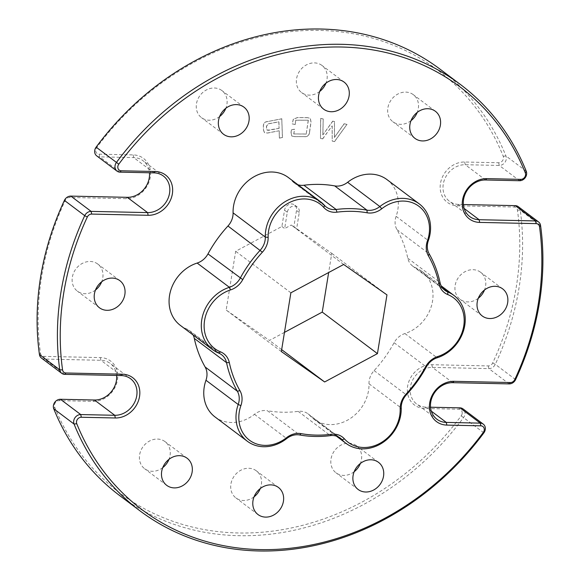 <?xml version="1.0" encoding="UTF-8"?>
<svg xmlns="http://www.w3.org/2000/svg" width="580" height="580" viewBox="0 0 580 580"><rect width="100%" height="100%" fill="white"/><g stroke="black" fill="none" stroke-linecap="round" stroke-linejoin="round"><path stroke-width="0.43" stroke-dasharray="2.9 2.17" d="M462.151 413.613A4.531 3.879 -53 0 1 461.209 415.824A264.545 226.28 -53 0 1 54.679 407.095A4.531 3.879 -53 0 1 55.325 402.752A4.531 3.879 -53 0 1 59.218 400.642L93.235 401.375A23.041 19.706 127 0 0 117.457 379.929A23.041 19.706 127 0 0 100.325 357.592L43.87 356.381A4.531 3.879 -53 0 1 40.484 353.3A264.545 226.28 -53 0 1 65.25 200.383A4.531 3.879 -53 0 1 69.607 197.468L126.063 198.686A23.041 19.706 127 0 0 150.285 177.233A23.041 19.706 127 0 0 133.153 154.903L99.144 154.171A4.531 3.879 -53 0 1 95.954 151.909A4.531 3.879 -53 0 1 96.715 147.566A264.545 226.28 -53 0 1 503.244 156.288A4.531 3.879 -53 0 1 503.462 158.528A4.531 3.879 -53 0 1 498.698 162.748L464.682 162.016A23.041 19.706 127 0 0 440.466 183.461A23.041 19.706 127 0 0 457.591 205.798L514.054 207.009A4.531 3.879 -53 0 1 517.44 210.09A264.545 226.28 -53 0 1 516.309 286.788A264.545 226.28 -53 0 1 492.674 363.007A4.531 3.879 -53 0 1 488.316 365.922L431.853 364.704A23.041 19.706 127 0 0 407.638 386.157A23.041 19.706 127 0 0 424.763 408.487L458.78 409.219A4.531 3.879 -53 0 1 462.151 413.613M119.524 495.465A266.677 228.107 127 0 0 463.558 417.571A6.67 5.706 127 0 0 464.95 414.316A6.67 5.706 127 0 0 462.978 408.864M430.548 407.225L425.974 407.124A20.909 17.886 -53 0 1 416.621 403.97A20.909 17.886 -53 0 1 410.437 386.86A20.909 17.886 -53 0 1 432.412 367.401L488.867 368.612A6.67 5.706 127 0 0 495.284 364.327A266.677 228.107 127 0 0 519.1 287.492A266.677 228.107 127 0 0 520.245 210.177A6.67 5.706 127 0 0 518.245 206.654M463.376 204.537L458.802 204.436A20.909 17.886 -53 0 1 449.449 201.282A20.909 17.886 -53 0 1 443.265 184.172A20.909 17.886 -53 0 1 465.24 164.713L499.257 165.438A6.67 5.706 127 0 0 506.26 159.232A6.67 5.706 127 0 0 505.934 155.947A266.677 228.107 127 0 0 440.162 69.252M411.017 120.662A16.958 14.507 -53 0 1 392.899 121.771A16.958 14.507 -53 0 1 387.875 107.887A16.958 14.507 -53 0 1 397.952 93.989A16.958 14.507 -53 0 1 413.293 94.663A16.958 14.507 -53 0 1 418.31 108.54A16.958 14.507 -53 0 1 417.245 112.382M319.718 91.451A16.958 14.507 -53 0 1 301.593 92.561A16.958 14.507 -53 0 1 296.576 78.677A16.958 14.507 -53 0 1 306.646 64.779A16.958 14.507 -53 0 1 321.987 65.453A16.958 14.507 -53 0 1 327.004 79.329A16.958 14.507 -53 0 1 325.945 83.172M219.61 116.551A16.958 14.507 -53 0 1 201.492 117.66A16.958 14.507 -53 0 1 196.468 103.784A16.958 14.507 -53 0 1 206.545 89.878A16.958 14.507 -53 0 1 221.886 90.552A16.958 14.507 -53 0 1 226.903 104.436A16.958 14.507 -53 0 1 225.838 108.272M162.755 467.618A16.958 14.507 -53 0 1 144.63 468.727A16.958 14.507 -53 0 1 139.613 454.851A16.958 14.507 -53 0 1 149.684 440.952A16.958 14.507 -53 0 1 165.024 441.619A16.958 14.507 -53 0 1 170.041 455.503A16.958 14.507 -53 0 1 168.983 459.338M254.054 496.828A16.958 14.507 -53 0 1 235.937 497.937A16.958 14.507 -53 0 1 230.912 484.061A16.958 14.507 -53 0 1 240.99 470.155A16.958 14.507 -53 0 1 256.331 470.829A16.958 14.507 -53 0 1 261.348 484.713A16.958 14.507 -53 0 1 260.282 488.548M354.162 471.728A16.958 14.507 -53 0 1 336.037 472.838A16.958 14.507 -53 0 1 331.02 458.954A16.958 14.507 -53 0 1 341.091 445.056A16.958 14.507 -53 0 1 356.432 445.73A16.958 14.507 -53 0 1 361.449 459.607A16.958 14.507 -53 0 1 360.39 463.449M478.297 298.25A16.958 14.507 -53 0 1 460.172 299.36A16.958 14.507 -53 0 1 455.148 285.476A16.958 14.507 -53 0 1 465.225 271.578A16.958 14.507 -53 0 1 480.566 272.252A16.958 14.507 -53 0 1 485.583 286.129A16.958 14.507 -53 0 1 484.517 289.971M95.482 290.029A16.958 14.507 -53 0 1 77.358 291.138A16.958 14.507 -53 0 1 72.333 277.262A16.958 14.507 -53 0 1 82.411 263.363A16.958 14.507 -53 0 1 97.752 264.031A16.958 14.507 -53 0 1 102.769 277.914A16.958 14.507 -53 0 1 101.703 281.75M387.027 179.641A36.562 31.276 -53 0 1 397.851 209.561A36.562 31.276 -53 0 1 396.111 216.355A17.066 14.601 127 0 0 396.959 229.629A119.9 102.559 -53 0 1 407.784 258.202A17.066 14.601 -53 0 0 412.713 266.133A17.066 14.601 -53 0 0 415.577 267.75A36.562 31.276 -53 0 1 421.711 271.208A36.562 31.276 -53 0 1 432.535 301.129A36.562 31.276 -53 0 1 404.92 333.551A17.066 14.601 127 0 0 394.096 342.7A119.9 102.559 -53 0 1 374.122 370.606A17.066 14.601 -53 0 0 368.996 383.757A36.562 31.276 -53 0 1 368.532 390.579A36.562 31.276 -53 0 1 346.818 420.536A36.562 31.276 -53 0 1 313.751 419.093A36.562 31.276 -53 0 1 309.851 415.505A17.066 14.601 127 0 0 308.031 413.83A17.066 14.601 127 0 0 298.178 411.372A119.9 102.559 -53 0 1 267.38 410.712L299.613 434.964M284.461 332.376L269.446 340.438L226.156 310.039L235.676 251.292L281.902 226.475L284.548 210.156A6.67 5.706 -53 0 1 288.507 204.689A6.67 5.706 -53 0 1 294.538 204.957A6.67 5.706 -53 0 1 296.51 210.41L293.864 226.737L331.76 253.351L328.657 272.535M267.075 121.568C264.574 121.967 263.334 123.424 263.342 125.94L263.48 130.108L264.458 132.682L267.46 133.001L279.125 130.775L279.364 138.069L282.402 137.489L281.771 118.762L267.162 121.641C264.668 122.032 263.421 123.489 263.429 126.005L263.48 130.108M294.43 129.195L291.341 129.84L291.008 132.088L291.66 135.959L294.531 136.597L304.609 136.648C307.523 136.771 309.147 135.278 309.488 132.175L310.96 122.162L310.286 118.291L307.407 117.638L297.33 117.588L293.284 119.234L292.219 123.866L295.126 124.475L295.764 120.169L308.248 120.227L306.218 134.002L293.734 133.944L294.524 129.26L291.341 129.84M322.813 134.785L323.198 118.951L320.66 118.371L320.486 138.366L322.596 138.845L332.115 125.882L332.202 141.049L334.45 141.563L346.978 124.395L344.107 123.743L334.435 137.446L334.464 121.532L332.71 121.126L322.9 134.85L323.198 118.951M96.715 155.861A6.67 5.706 127 0 0 99.695 156.861L133.712 157.593A20.909 17.886 -53 0 1 143.064 160.747A20.909 17.886 -53 0 1 149.451 172.775M41.441 358.063A6.67 5.706 127 0 0 44.428 359.071L100.884 360.281A20.909 17.886 -53 0 1 110.236 363.435A20.909 17.886 -53 0 1 116.624 375.463M215.049 416.969A36.562 31.276 -53 0 0 254.453 414.316A17.066 14.601 -53 0 1 267.38 410.712M180.365 325.402A36.562 31.276 -53 0 0 186.499 328.86A17.066 14.601 -53 0 1 189.363 330.477A17.066 14.601 -53 0 1 193.104 334.986M288.332 177.516A36.562 31.276 -53 0 1 292.226 181.105A17.066 14.601 127 0 0 294.046 182.78A17.066 14.601 127 0 0 297.968 184.766M281.902 226.475L284.664 228.556L287.303 212.229A6.67 5.706 -53 0 1 291.262 206.763A6.67 5.706 -53 0 1 297.293 207.031A6.67 5.706 -53 0 1 299.265 212.483L296.626 228.81L291.232 225.025L284.664 228.556M343.672 264.473L291.232 225.025M290.87 292.813L235.676 251.292M281.358 351.56L226.156 310.039M281.67 349.638L269.446 340.438M386.962 294.879L331.76 253.351M296.626 228.81L293.864 226.737M263.567 130.181L264.545 132.748L267.46 133.001M267.547 133.066L279.125 130.775M279.212 130.841L279.364 138.069M279.451 138.134L282.402 137.489M282.489 137.554L281.771 118.762M281.865 118.828L267.162 121.641M279.125 128.376L267.112 130.246L266.532 126.172L268.438 123.844L278.907 121.843L279.125 128.376L268.569 130.304L267.025 130.181L266.532 128.724L266.445 126.106L268.351 123.772L278.82 121.778L279.038 128.31M291.428 129.905L291.102 132.153L291.747 136.024L294.531 136.597M294.618 136.662L304.609 136.648M304.696 136.713C307.61 136.837 309.234 135.343 309.575 132.247L309.488 132.175M309.575 132.247L311.047 122.228L310.373 118.363L307.407 117.638M307.494 117.711L297.33 117.588M297.417 117.66L293.284 119.234M293.371 119.299L292.219 123.866M292.305 123.939L295.126 124.475M295.213 124.54L295.764 120.169M295.851 120.234L308.248 120.227M308.335 120.292L306.218 134.002M306.305 134.067L293.734 133.944M293.821 134.009L294.524 129.26M323.285 119.016L320.66 118.371M320.747 118.436L320.486 138.366M320.573 138.431L322.596 138.845M322.683 138.91L332.115 125.882M332.202 125.954L332.202 141.049M332.296 141.114L334.45 141.563M334.537 141.629L346.978 124.395M347.065 124.461L344.107 123.743M344.194 123.808L334.435 137.446M334.522 137.511L334.464 121.532M334.551 121.597L332.71 121.126M332.797 121.198L322.9 134.85M461.209 415.824L483.872 432.854M431.853 364.704L432.412 367.401L452.726 382.677M492.674 363.007L495.284 364.327L515.591 379.603M464.682 162.016L465.24 164.713L485.554 179.988M498.698 162.748L499.257 165.438L519.564 180.721M309.851 415.505L338.154 436.798M404.92 333.551L437.153 357.802M396.111 216.355L428.345 240.606M517.44 210.09L520.245 210.177L540.56 225.46M431.31 411.14L425.974 407.124L424.763 408.487M488.316 365.922L488.867 368.612L509.182 383.895M464.138 208.452L458.802 204.436L457.591 205.798M154.026 172.876L133.712 157.593L133.153 154.903M120.009 172.144L99.695 156.861L99.144 154.171M121.198 375.564L100.884 360.281L100.325 357.592M64.735 374.354L44.428 359.071L43.87 356.381M526.249 171.223L505.934 155.947L503.244 156.288M396.959 229.629L429.193 253.88M407.784 258.202L440.017 282.453M415.577 267.75L442.605 288.079M394.096 342.7L426.329 366.944M374.122 370.606L406.355 394.857M368.996 383.757L401.229 408.008M298.178 411.372L330.411 435.623M254.453 414.316L286.694 438.567M186.499 328.86L218.732 353.111M292.226 181.105L324.466 205.356M96.128 147.146L96.715 147.566M127.274 197.323L126.063 198.686M514.054 207.009L515.265 205.646M70.818 196.105L69.607 197.468M64.409 200.397L65.25 200.383M39.44 354.539L40.484 353.3M94.446 400.012L93.235 401.375M458.78 409.219L459.991 407.856M60.436 399.279L59.218 400.642M53.752 408.777L54.679 407.095M287.303 212.229L284.548 210.156M299.265 212.483L296.51 210.41M414.976 138.381L392.899 121.771M323.669 109.171L301.593 92.561M223.568 134.27L201.492 117.66M166.707 485.337L144.63 468.727M258.013 514.547L235.937 497.937M358.114 489.447L336.037 472.838M482.248 315.969L460.172 299.36M99.434 307.748L77.358 291.138M313.751 419.093L336.349 436.095M469.764 216.565L449.449 201.282M436.936 419.253L416.621 403.97M130.551 378.718L110.236 363.435M163.379 176.03L143.064 160.747M412.713 266.133L444.947 290.384M421.711 271.208L441.213 285.875M308.031 413.83L340.264 438.081M189.363 330.477L221.596 354.728M294.046 182.78L326.279 207.031M119.828 280.64L97.752 264.031M502.642 288.862L480.566 272.252M378.508 462.34L356.432 445.73M278.407 487.439L256.331 470.829M187.101 458.229L165.024 441.619M243.963 107.162L221.886 90.552M344.063 82.063L321.987 65.453M435.37 111.273L413.293 94.663M297.293 207.031L294.538 204.957"/><path stroke-width="0.87" d="M239.264 412.01A34.43 29.449 127 0 0 252.59 442.199A34.43 29.449 127 0 0 286.556 437.683A19.198 16.421 -53 0 1 301.1 433.63A117.762 100.731 127 0 0 331.347 434.275A19.198 16.421 -53 0 1 344.476 438.922A34.43 29.449 127 0 0 379.704 443.446A34.43 29.449 127 0 0 400.171 409.03A19.198 16.421 -53 0 1 405.942 394.24A117.762 100.731 127 0 0 425.56 366.821A19.198 16.421 -53 0 1 437.733 356.533A34.43 29.449 127 0 0 463.739 326.004A34.43 29.449 127 0 0 447.774 294.567A19.198 16.421 -53 0 1 439.002 283.83A117.762 100.731 127 0 0 428.366 255.765A19.198 16.421 -53 0 1 427.416 240.831A34.43 29.449 127 0 0 418.195 205.777A34.43 29.449 127 0 0 381.756 208.756A19.198 16.421 -53 0 1 367.22 212.809A117.762 100.731 127 0 0 336.965 212.164A19.198 16.421 -53 0 1 323.836 207.517A34.43 29.449 127 0 0 291.559 201.579A34.43 29.449 127 0 0 268.583 230.985A34.43 29.449 127 0 0 268.141 237.408A19.198 16.421 -53 0 1 267.895 240.99A19.198 16.421 -53 0 1 262.377 252.206A117.762 100.731 127 0 0 242.759 279.618A19.198 16.421 -53 0 1 230.579 289.906A34.43 29.449 127 0 0 204.573 320.435A34.43 29.449 127 0 0 220.545 351.871A19.198 16.421 -53 0 1 229.317 362.609A117.762 100.731 127 0 0 239.946 390.673A19.198 16.421 -53 0 1 241.809 402.041A19.198 16.421 -53 0 1 240.903 405.608A34.43 29.449 127 0 0 239.264 412.01M286.694 438.567A36.562 31.276 -53 0 1 247.29 441.221A36.562 31.276 -53 0 1 236.466 411.3A36.562 31.276 -53 0 1 238.206 404.507A17.066 14.601 127 0 0 239.018 401.338A17.066 14.601 127 0 0 237.358 391.232A119.9 102.559 -53 0 1 226.533 362.66A17.066 14.601 127 0 0 221.596 354.728A17.066 14.601 127 0 0 218.732 353.111A36.562 31.276 -53 0 1 212.599 349.653A36.562 31.276 -53 0 1 201.775 319.732A36.562 31.276 -53 0 1 229.39 287.31A17.066 14.601 127 0 0 240.221 278.161A119.9 102.559 -53 0 1 260.188 250.248A17.066 14.601 127 0 0 265.096 240.287A17.066 14.601 127 0 0 265.321 237.104A36.562 31.276 -53 0 1 265.785 230.282A36.562 31.276 -53 0 1 287.492 200.325A36.562 31.276 -53 0 1 320.566 201.768A36.562 31.276 -53 0 1 324.466 205.356A17.066 14.601 127 0 0 326.279 207.031A17.066 14.601 127 0 0 336.139 209.489A119.9 102.559 -53 0 1 366.93 210.149A17.066 14.601 127 0 0 379.857 206.545A36.562 31.276 -53 0 1 419.26 203.892A36.562 31.276 -53 0 1 430.084 233.812A36.562 31.276 -53 0 1 428.345 240.606A17.066 14.601 127 0 0 429.193 253.88A119.9 102.559 -53 0 1 440.017 282.453A17.066 14.601 127 0 0 444.947 290.384A17.066 14.601 127 0 0 447.811 291.994A36.562 31.276 -53 0 1 453.951 295.459A36.562 31.276 -53 0 1 464.768 325.38A36.562 31.276 -53 0 1 437.153 357.802A17.066 14.601 127 0 0 426.329 366.944A119.9 102.559 -53 0 1 406.355 394.857A17.066 14.601 127 0 0 401.229 408.008A36.562 31.276 -53 0 1 400.765 414.83A36.562 31.276 -53 0 1 379.052 444.787A36.562 31.276 -53 0 1 345.985 443.337A36.562 31.276 -53 0 1 342.084 439.756A17.066 14.601 127 0 0 340.264 438.081A17.066 14.601 127 0 0 330.411 435.623A119.9 102.559 -53 0 1 299.613 434.964A17.066 14.601 127 0 0 286.694 438.567L286.556 437.683M76.538 421.471A4.531 3.879 127 0 0 76.756 423.712A264.545 226.28 127 0 0 483.285 432.434A4.531 3.879 127 0 0 484.046 428.091A4.531 3.879 127 0 0 480.856 425.829L446.846 425.096A23.041 19.706 -53 0 1 429.715 402.766A23.041 19.706 -53 0 1 453.937 381.314L510.393 382.532A4.531 3.879 127 0 0 514.75 379.617A264.545 226.28 127 0 0 539.516 226.7A4.531 3.879 127 0 0 536.13 223.619L479.674 222.408A23.041 19.706 -53 0 1 462.543 200.071A23.041 19.706 -53 0 1 486.765 178.625L520.782 179.358A4.531 3.879 127 0 0 524.675 177.248A4.531 3.879 127 0 0 525.321 172.905A264.545 226.28 127 0 0 118.791 164.176A4.531 3.879 127 0 0 117.849 166.387A4.531 3.879 127 0 0 121.22 170.781L155.237 171.513A23.041 19.706 -53 0 1 172.362 193.843A23.041 19.706 -53 0 1 148.147 215.296L91.683 214.078A4.531 3.879 127 0 0 87.326 216.993A264.545 226.28 127 0 0 63.691 293.212A264.545 226.28 127 0 0 62.56 369.91A4.531 3.879 127 0 0 65.946 372.991L122.409 374.201A23.041 19.706 -53 0 1 139.534 396.539A23.041 19.706 -53 0 1 115.319 417.984L81.302 417.252A4.531 3.879 127 0 0 76.538 421.471M76.756 423.712L74.066 424.052A6.67 5.706 -53 0 1 73.74 420.768A6.67 5.706 -53 0 1 80.743 414.562L114.76 415.287A20.909 17.886 127 0 0 136.735 395.828A20.909 17.886 127 0 0 130.551 378.718A20.909 17.886 127 0 0 121.198 375.564L64.735 374.354A6.67 5.706 -53 0 1 61.756 373.346A6.67 5.706 -53 0 1 59.755 369.822A266.677 228.107 -53 0 1 60.9 292.508A266.677 228.107 -53 0 1 84.716 215.673A6.67 5.706 -53 0 1 91.132 211.388L147.588 212.599A20.909 17.886 127 0 0 169.563 193.14A20.909 17.886 127 0 0 163.379 176.03A20.909 17.886 127 0 0 154.026 172.876L120.009 172.144A6.67 5.706 -53 0 1 117.022 171.136A6.67 5.706 -53 0 1 115.05 165.684A6.67 5.706 -53 0 1 116.442 162.429A266.677 228.107 -53 0 1 460.476 84.535A266.677 228.107 -53 0 1 526.249 171.223A6.67 5.706 -53 0 1 526.575 174.515A6.67 5.706 -53 0 1 519.564 180.721L485.554 179.988A20.909 17.886 127 0 0 463.579 199.455A20.909 17.886 127 0 0 469.764 216.565A20.909 17.886 127 0 0 479.116 219.719L535.572 220.929A6.67 5.706 -53 0 1 538.559 221.937A6.67 5.706 -53 0 1 540.56 225.46A266.677 228.107 -53 0 1 539.414 302.774A266.677 228.107 -53 0 1 515.591 379.603A6.67 5.706 -53 0 1 509.182 383.895L452.726 382.677A20.909 17.886 127 0 0 430.744 402.143A20.909 17.886 127 0 0 436.936 419.253A20.909 17.886 127 0 0 446.288 422.407L480.305 423.139A6.67 5.706 -53 0 1 483.285 424.139A6.67 5.706 -53 0 1 485.257 429.599A6.67 5.706 -53 0 1 483.872 432.854A266.677 228.107 -53 0 1 139.838 510.748A266.677 228.107 -53 0 1 74.066 424.052L53.752 408.777A266.677 228.107 127 0 0 119.524 495.465L139.838 510.748M417.245 112.382A16.958 14.507 -53 0 1 411.017 120.662M440.387 125.15A16.958 14.507 -53 0 1 430.316 139.048A16.958 14.507 -53 0 1 414.976 138.381A16.958 14.507 -53 0 1 409.959 124.497A16.958 14.507 -53 0 1 420.029 110.599A16.958 14.507 -53 0 1 435.37 111.273A16.958 14.507 -53 0 1 440.387 125.15M325.945 83.172A16.958 14.507 -53 0 1 319.718 91.451M349.087 95.939A16.958 14.507 -53 0 1 339.01 109.845A16.958 14.507 -53 0 1 323.669 109.171A16.958 14.507 -53 0 1 318.652 95.287A16.958 14.507 -53 0 1 328.722 81.389A16.958 14.507 -53 0 1 344.063 82.063A16.958 14.507 -53 0 1 349.087 95.939M225.838 108.272A16.958 14.507 -53 0 1 219.61 116.551M248.98 121.046A16.958 14.507 -53 0 1 238.909 134.944A16.958 14.507 -53 0 1 223.568 134.27A16.958 14.507 -53 0 1 218.551 120.394A16.958 14.507 -53 0 1 228.621 106.488A16.958 14.507 -53 0 1 243.963 107.162A16.958 14.507 -53 0 1 248.98 121.046M168.983 459.338A16.958 14.507 -53 0 1 162.755 467.618M192.125 472.113A16.958 14.507 -53 0 1 182.047 486.011A16.958 14.507 -53 0 1 166.707 485.337A16.958 14.507 -53 0 1 161.69 471.46A16.958 14.507 -53 0 1 171.76 457.562A16.958 14.507 -53 0 1 187.101 458.229A16.958 14.507 -53 0 1 192.125 472.113M260.282 488.548A16.958 14.507 -53 0 1 254.054 496.828M283.424 501.323A16.958 14.507 -53 0 1 273.354 515.221A16.958 14.507 -53 0 1 258.013 514.547A16.958 14.507 -53 0 1 252.996 500.671A16.958 14.507 -53 0 1 263.066 486.765A16.958 14.507 -53 0 1 278.407 487.439A16.958 14.507 -53 0 1 283.424 501.323M360.39 463.449A16.958 14.507 -53 0 1 354.162 471.728M383.532 476.216A16.958 14.507 -53 0 1 373.455 490.122A16.958 14.507 -53 0 1 358.114 489.447A16.958 14.507 -53 0 1 353.097 475.564A16.958 14.507 -53 0 1 363.167 461.665A16.958 14.507 -53 0 1 378.508 462.34A16.958 14.507 -53 0 1 383.532 476.216M484.517 289.971A16.958 14.507 -53 0 1 478.297 298.25M507.667 302.738A16.958 14.507 -53 0 1 497.589 316.637A16.958 14.507 -53 0 1 482.248 315.969A16.958 14.507 -53 0 1 477.231 302.086A16.958 14.507 -53 0 1 487.301 288.188A16.958 14.507 -53 0 1 502.642 288.862A16.958 14.507 -53 0 1 507.667 302.738M101.703 281.75A16.958 14.507 -53 0 1 95.482 290.029M124.852 294.524A16.958 14.507 -53 0 1 114.775 308.422A16.958 14.507 -53 0 1 99.434 307.748A16.958 14.507 -53 0 1 94.417 293.871A16.958 14.507 -53 0 1 104.487 279.973A16.958 14.507 -53 0 1 119.828 280.64A16.958 14.507 -53 0 1 124.852 294.524M320.566 201.768L288.332 177.516A36.562 31.276 -53 0 0 252.22 177.828A36.562 31.276 -53 0 0 233.08 212.853A17.066 14.601 -53 0 1 232.863 216.036A17.066 14.601 -53 0 1 227.954 226.004L262.377 252.206M247.29 441.221L215.049 416.969A36.562 31.276 -53 0 1 205.972 380.255A17.066 14.601 127 0 0 206.777 377.087A17.066 14.601 127 0 0 205.124 366.981A119.9 102.559 -53 0 1 194.3 338.408L226.533 362.66L229.317 362.609M328.657 272.535L322.248 312.098L284.461 332.376M149.451 172.775A20.909 17.886 -53 0 1 127.274 197.323L70.818 196.105A6.67 5.706 127 0 0 64.409 200.397A266.677 228.107 127 0 0 39.44 354.539A6.67 5.706 127 0 0 41.441 358.063L61.756 373.346M483.285 424.139L462.978 408.864A6.67 5.706 127 0 0 459.991 407.856L430.548 407.225M538.559 221.937L518.245 206.654A6.67 5.706 127 0 0 515.265 205.646L463.376 204.537M116.624 375.463A20.909 17.886 -53 0 1 94.446 400.012L60.436 399.279A6.67 5.706 127 0 0 54.701 402.389A6.67 5.706 127 0 0 53.752 408.777M460.476 84.535L440.162 69.252A266.677 228.107 127 0 0 96.128 147.146A6.67 5.706 127 0 0 96.715 155.861L117.022 171.136M419.26 203.892L387.027 179.641A36.562 31.276 -53 0 0 347.623 182.294A17.066 14.601 -53 0 1 334.696 185.897L366.93 210.149L367.22 212.809M193.104 334.986A17.066 14.601 -53 0 1 194.3 338.408M212.599 349.653L180.365 325.402A36.562 31.276 -53 0 1 170.382 291.588A36.562 31.276 -53 0 1 197.156 263.059A17.066 14.601 127 0 0 207.981 253.91A119.9 102.559 -53 0 1 227.954 226.004M297.968 184.766A17.066 14.601 127 0 0 303.898 185.237A119.9 102.559 -53 0 1 334.696 185.897M281.358 351.56L290.87 292.813L343.672 264.473L386.962 294.879L377.442 353.626L324.64 381.966L281.358 351.56M324.64 381.966L281.67 349.638M377.442 353.626L322.248 312.098M239.946 390.673L237.358 391.232L205.124 366.981M220.545 351.871L218.732 353.111M268.141 237.408L265.321 237.104L233.08 212.853M122.409 374.201L121.198 375.564M62.56 369.91L59.755 369.822L39.44 354.539M155.237 171.513L154.026 172.876M121.22 170.781L120.009 172.144M338.154 436.798L342.084 439.756L344.476 438.922M87.326 216.993L84.716 215.673L64.409 200.397M446.846 425.096L446.288 422.407L431.31 411.14M480.856 425.829L480.305 423.139L459.991 407.856M479.674 222.408L479.116 219.719L464.138 208.452M536.13 223.619L535.572 220.929L515.265 205.646M70.818 196.105L91.132 211.388L91.683 214.078M148.147 215.296L147.588 212.599L127.274 197.323M60.436 399.279L80.743 414.562L81.302 417.252M115.319 417.984L114.76 415.287L94.446 400.012M96.128 147.146L118.791 164.176M347.623 182.294L379.857 206.545L381.756 208.756M442.605 288.079L447.811 291.994L447.774 294.567M205.972 380.255L238.206 404.507L240.903 405.608M197.156 263.059L229.39 287.31L230.579 289.906M207.981 253.91L242.759 279.618M303.898 185.237L336.139 209.489L336.965 212.164M526.249 171.223L525.321 172.905M519.564 180.721L520.782 179.358M485.554 179.988L486.765 178.625M540.56 225.46L539.516 226.7M515.591 379.603L514.75 379.617M509.182 383.895L510.393 382.532M65.946 372.991L64.735 374.354M452.726 382.677L453.937 381.314M483.872 432.854L483.285 432.434M324.466 205.356L323.836 207.517M428.345 240.606L427.416 240.831M429.193 253.88L428.366 255.765M440.017 282.453L439.002 283.83M437.153 357.802L437.733 356.533M301.1 433.63L299.613 434.964M426.329 366.944L425.56 366.821M331.347 434.275L330.411 435.623M406.355 394.857L405.942 394.24M401.229 408.008L400.171 409.03M336.349 436.095L345.985 443.337M441.213 285.875L453.951 295.459"/></g></svg>
